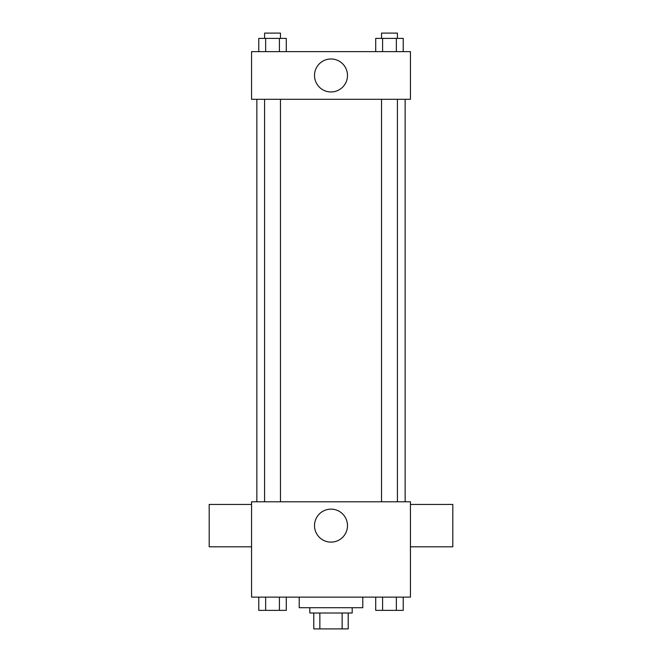 <?xml version="1.0" encoding="UTF-8"?>
<svg xmlns="http://www.w3.org/2000/svg" width="662" height="662" viewBox="0 0 662 662"><rect width="100%" height="100%" fill="white"/><g stroke="black" fill="none" stroke-linecap="round" stroke-linejoin="round"><path stroke-width="0.99" d="M342.146 613.012L342.146 628.9L313.788 628.9L313.788 613.012M342.146 628.9L348.212 628.9L348.212 613.012L348.212 628.9M352.184 607.716L352.184 613.012L309.816 613.012L309.816 607.716M319.854 613.012L319.854 628.9M299.224 597.124L299.224 607.716L362.776 607.716L362.776 597.124M410.44 597.124L251.56 597.124L251.56 501.796L410.44 501.796L410.44 597.124M347.492 525.628A16.492 16.492 0 0 1 322.758 539.911A16.492 16.492 0 0 1 322.758 511.345A16.492 16.492 0 0 1 347.492 525.628M410.44 546.812L452.808 546.812L452.808 504.444L410.44 504.444M251.56 504.444L209.192 504.444L209.192 546.812L251.56 546.812M405.144 99.3L405.144 501.796M381.527 501.796L381.527 99.3M280.473 99.3L280.473 501.796M410.44 99.3L251.56 99.3L251.56 51.636L410.44 51.636L410.44 99.3M347.492 75.468A16.492 16.492 0 0 1 322.758 89.751A16.492 16.492 0 0 1 322.758 61.185A16.492 16.492 0 0 1 347.492 75.468M403.224 51.636L403.224 38.396L375.71 38.396L375.71 51.636M396.348 38.396L396.348 51.636M382.586 38.396L382.586 51.636M381.527 38.396L381.527 33.1L397.415 33.1L397.415 38.396M286.29 51.636L286.29 38.396L258.776 38.396L258.776 51.636M279.414 38.396L279.414 51.636M265.652 38.396L265.652 51.636M264.585 38.396L264.585 33.1L280.473 33.1L280.473 38.396M403.224 597.124L403.224 610.364L375.71 610.364L375.71 597.124M396.348 597.124L396.348 610.364M382.586 597.124L382.586 610.364M397.415 610.364L381.527 610.364M286.29 597.124L286.29 610.364L258.776 610.364L258.776 597.124M279.414 597.124L279.414 610.364M265.652 597.124L265.652 610.364M280.473 610.364L264.585 610.364M256.856 99.3L256.856 501.796M397.415 501.796L397.415 99.3M264.585 99.3L264.585 501.796"/></g></svg>
